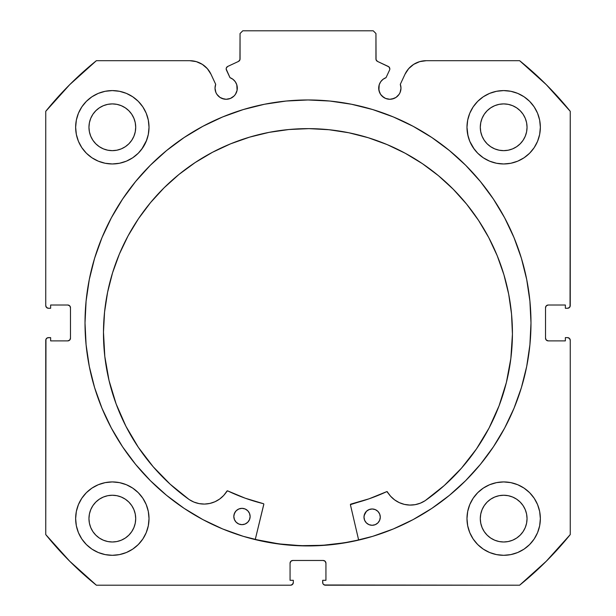 <?xml version="1.0" encoding="UTF-8"?>
<svg xmlns="http://www.w3.org/2000/svg" width="616" height="616" viewBox="0 0 616 616"><rect width="100%" height="100%" fill="white"/><g stroke="black" fill="none" stroke-linecap="round" stroke-linejoin="round"><path stroke-width="0.92" d="M239.632 60.422L240.055 58.967A2.718 2.718 0 0 1 238.492 61.423L227.743 66.436A2.718 2.718 0 0 0 226.426 70.047L229.984 77.662A11.142 11.142 0 0 1 237.306 88.134L236.79 84.785L235.297 81.743L232.948 79.295L229.984 77.662L226.18 69.015L226.341 67.968L227.743 66.436L238.492 61.423L239.947 59.721L240.055 33.518L242.773 30.8L373.227 30.8L375.945 33.518L376.053 59.721L377.508 61.423L388.896 66.859L389.828 68.9A2.718 2.718 0 0 1 389.574 70.047L386.016 77.662L383.052 79.295L380.703 81.743L379.21 84.785L378.902 90.306L380.572 94.325L381.951 96.011L385.57 98.429L389.836 99.276L394.094 98.429L396.026 97.397L399.099 94.325L400.13 92.4L400.978 88.134A11.142 11.142 0 0 1 389.836 99.276A11.142 11.142 0 0 1 378.694 88.134L379.541 92.4M413.667 64.372L408.631 68.692L405.005 74.243L400.308 84.323A11.142 11.142 0 0 1 400.978 88.134L400.308 84.323L405.005 74.243L408.631 68.692L413.667 64.372L419.712 61.631L426.28 60.691L519.627 60.691L546.284 84.662L570.254 111.327L570.254 305.551L569.453 307.476L567.536 308.27L565.365 308.27L565.365 305.012L548.24 305.012L546.315 305.805L545.522 307.731L545.522 338.169L546.315 340.086L548.24 340.887L565.365 340.887L565.365 337.622L567.536 337.622L569.453 338.415L570.254 340.34L570.254 534.572L546.284 561.23L519.627 585.2L325.394 585.2L323.469 584.407L322.884 583.521L322.676 580.311L325.933 580.311L325.933 563.186L325.14 561.268L323.215 560.468L292.785 560.468L290.86 561.268L290.067 563.186L290.067 580.311L293.324 580.311L293.324 582.482L292.531 584.407L290.606 585.2L96.373 585.2L69.716 561.23L45.746 534.572L45.746 340.34L45.954 339.3L47.424 337.83L50.635 337.622L50.635 340.887L67.76 340.887L69.685 340.086L70.478 338.169L70.478 307.731L69.685 305.805L67.76 305.012L50.635 305.012L50.635 308.27L48.464 308.27L46.547 307.476L45.746 305.551L45.746 111.327L69.716 84.662L96.373 60.691L189.72 60.691L196.288 61.631L202.333 64.372L207.369 68.692L210.995 74.243L215.692 84.323L215.023 88.134L215.87 92.4L216.901 94.325L219.974 97.397L221.906 98.429L226.164 99.276L230.43 98.429L234.049 96.011L235.428 94.325L237.098 90.306L237.306 88.134A11.142 11.142 0 0 1 226.164 99.276A11.142 11.142 0 0 1 215.692 84.323L210.995 74.243L207.369 68.692L202.333 64.372L196.288 61.631L189.72 60.691L96.373 60.691A336.99 336.99 0 0 0 45.746 111.327L45.746 305.551A2.718 2.718 0 0 0 48.464 308.27L50.635 308.27L50.635 305.012L67.76 305.012A2.718 2.718 0 0 1 70.478 307.731L69.685 305.805M85.016 322.946A222.984 222.984 0 0 1 308 99.961A222.984 222.984 0 0 1 530.984 322.946L529.906 301.093L526.695 279.448L521.382 258.22L514.006 237.614L504.65 217.833L493.401 199.068L480.365 181.489L465.673 165.273L449.457 150.581L431.885 137.545L413.113 126.295L393.331 116.94L372.726 109.563L351.505 104.25L329.853 101.039L308 99.961L286.147 101.039L264.495 104.25L243.274 109.563L222.669 116.94L202.887 126.295L184.115 137.545L166.543 150.581L150.327 165.273L135.636 181.489L122.599 199.068L111.35 217.833L101.994 237.614L94.618 258.22L89.305 279.448L86.094 301.093L85.016 322.946L86.094 344.806L89.305 366.451L94.618 387.672L101.994 408.277L111.35 428.058L122.599 446.831L135.636 464.402L150.327 480.619L166.543 495.318L184.115 508.354L202.887 519.604L222.669 528.959L243.274 536.328L264.495 541.649L286.147 544.86L308 545.93L329.853 544.86L351.505 541.649L372.726 536.328L393.331 528.959L413.113 519.604L431.885 508.354L449.457 495.318L465.673 480.619L480.365 464.402L493.401 446.831L504.65 428.058L514.006 408.277L521.382 387.672L526.695 366.451L529.906 344.806L530.984 322.946A222.984 222.984 0 0 1 308 545.93A222.984 222.984 0 0 1 85.016 322.946M466.982 518.618A36.691 36.691 0 0 1 503.672 481.928A36.691 36.691 0 0 1 540.355 518.618A36.691 36.691 0 0 1 503.672 555.309A36.691 36.691 0 0 1 466.982 518.618L467.69 525.771L469.777 532.655L473.165 539L477.731 544.559L483.291 549.125L489.628 552.514L496.511 554.6L503.672 555.309L510.826 554.6L517.71 552.514L524.054 549.125L529.614 544.559L534.172 539L537.568 532.655L539.654 525.771L540.355 518.618L539.654 511.457L537.568 504.581L534.172 498.236L529.614 492.677L524.054 488.111L517.71 484.723L510.826 482.636L503.672 481.928L496.511 482.636L489.628 484.723L483.291 488.111L477.731 492.677L473.165 498.236L469.777 504.581L467.69 511.457L466.982 518.618L467.69 525.771M149.018 518.618A36.691 36.691 0 0 1 112.328 555.309A36.691 36.691 0 0 1 75.645 518.618L76.346 525.771L78.432 532.655L81.828 539L86.386 544.559L91.946 549.125L98.291 552.514L105.174 554.6L112.328 555.309L119.489 554.6L126.372 552.514L132.709 549.125L138.269 544.559L142.835 539L146.223 532.655L148.31 525.771L149.018 518.618L148.31 511.457L146.223 504.581L142.835 498.236L138.269 492.677L132.709 488.111L126.372 484.723L119.489 482.636L112.328 481.928L105.174 482.636L98.291 484.723L91.946 488.111L86.386 492.677L81.828 498.236L78.432 504.581L76.346 511.457L75.645 518.618A36.691 36.691 0 0 1 112.328 481.928A36.691 36.691 0 0 1 149.018 518.618L148.31 525.771M537.568 141.318L539.654 134.434L540.355 127.273A36.691 36.691 0 0 1 503.672 163.964A36.691 36.691 0 0 1 466.982 127.273L467.69 134.434L469.777 141.318L473.165 147.663L477.731 153.222L483.291 157.781L489.628 161.169L496.511 163.263L503.672 163.964L510.826 163.263L517.71 161.169L524.054 157.781L529.614 153.222L534.172 147.663L537.568 141.318L539.654 134.434L540.355 127.273L539.654 120.12L537.568 113.236L534.172 106.891L529.614 101.332L524.054 96.774L517.71 93.378L510.826 91.291L503.672 90.591L496.511 91.291L489.628 93.378L483.291 96.774L477.731 101.332L473.165 106.891L469.777 113.236L467.69 120.12L466.982 127.273L468.014 135.928M149.018 127.273A36.691 36.691 0 0 1 112.328 163.964A36.691 36.691 0 0 1 75.645 127.273L76.346 134.434L78.432 141.318L81.828 147.663L86.386 153.222L91.946 157.781L98.291 161.169L105.174 163.263L112.328 163.964L119.489 163.263L126.372 161.169L132.709 157.781L138.269 153.222L142.835 147.663L146.223 141.318L148.31 134.434L149.018 127.273L148.31 120.12L146.223 113.236L142.835 106.891L138.269 101.332L132.709 96.774L126.372 93.378L119.489 91.291L112.328 90.591L105.174 91.291L98.291 93.378L91.946 96.774L86.386 101.332L81.828 106.891L78.432 113.236L76.346 120.12L75.645 127.273A36.691 36.691 0 0 1 112.328 90.591A36.691 36.691 0 0 1 149.018 127.273L148.31 134.434M135.251 131.839L135.705 127.273A23.37 23.37 0 0 1 112.328 150.65A23.37 23.37 0 0 1 88.958 127.273A23.37 23.37 0 0 1 112.328 103.904A23.37 23.37 0 0 1 135.705 127.273L135.251 131.839L133.918 136.221L131.762 140.263L128.859 143.805L125.318 146.708L121.275 148.872L116.886 150.196L112.328 150.65L107.769 150.196L103.388 148.872L99.345 146.708L95.803 143.805L92.893 140.263L90.737 136.221L89.405 131.839L88.958 127.273L89.405 122.715L90.737 118.334L92.893 114.291L95.803 110.749L99.345 107.846L103.388 105.683L107.769 104.35L112.328 103.904L116.886 104.35L121.275 105.683L125.318 107.846L128.859 110.749L131.762 114.291L133.918 118.334L135.251 122.715L135.705 127.273L135.251 122.715M526.595 131.839L527.042 127.273A23.37 23.37 0 0 1 503.672 150.65A23.37 23.37 0 0 1 480.295 127.273A23.37 23.37 0 0 1 503.672 103.904A23.37 23.37 0 0 1 527.042 127.273L526.595 131.839L525.263 136.221L523.107 140.263L520.197 143.805L516.655 146.708L512.612 148.872L508.231 150.196L503.672 150.65L499.114 150.196L494.725 148.872L490.683 146.708L487.14 143.805L484.238 140.263L482.082 136.221L480.75 131.839L480.295 127.273L480.75 122.715L482.082 118.334L484.238 114.291L487.14 110.749L490.683 107.846L494.725 105.683L499.114 104.35L503.672 103.904L508.231 104.35L512.612 105.683L516.655 107.846L520.197 110.749L523.107 114.291L525.263 118.334L526.595 122.715L527.042 127.273L526.595 122.715M135.251 523.177L135.705 518.618A23.37 23.37 0 0 1 112.328 541.988A23.37 23.37 0 0 1 88.958 518.618A23.37 23.37 0 0 1 112.328 495.249A23.37 23.37 0 0 1 135.705 518.618L135.251 523.177L133.918 527.558L131.762 531.6L128.859 535.142L125.318 538.053L121.275 540.209L116.886 541.541L112.328 541.988L107.769 541.541L103.388 540.209L99.345 538.053L95.803 535.142L92.893 531.6L90.737 527.558L89.405 523.177L88.958 518.618L89.405 514.06L90.737 509.671L92.893 505.636L95.803 502.094L99.345 499.183L103.388 497.027L107.769 495.695L112.328 495.249L116.886 495.695L121.275 497.027L125.318 499.183L128.859 502.094L131.762 505.636L133.918 509.671L135.251 514.06L135.705 518.618L135.251 514.06M526.595 523.177L527.042 518.618A23.37 23.37 0 0 1 503.672 541.988A23.37 23.37 0 0 1 480.295 518.618A23.37 23.37 0 0 1 503.672 495.249A23.37 23.37 0 0 1 527.042 518.618L526.595 523.177L525.263 527.558L523.107 531.6L520.197 535.142L516.655 538.053L512.612 540.209L508.231 541.541L503.672 541.988L499.114 541.541L494.725 540.209L490.683 538.053L487.14 535.142L484.238 531.6L482.082 527.558L480.75 523.177L480.295 518.618L480.75 514.06L482.082 509.671L484.238 505.636L487.14 502.094L490.683 499.183L494.725 497.027L499.114 495.695L503.672 495.249L508.231 495.695L512.612 497.027L516.655 499.183L520.197 502.094L523.107 505.636L525.263 509.671L526.595 514.06L527.042 518.618L526.595 514.06M240.055 58.967L240.055 33.518L242.773 30.8L373.227 30.8L375.945 33.518L375.945 58.967A2.718 2.718 0 0 0 377.508 61.423L388.257 66.436A2.718 2.718 0 0 1 389.574 70.047L386.016 77.662A11.142 11.142 0 0 0 378.694 88.134M388.257 66.436L388.896 66.859M380.572 94.325L383.645 97.397M385.57 98.429L389.836 99.276M392.007 99.061L396.026 97.397L399.099 94.325L400.13 92.4M400.762 90.306L400.978 88.134M405.005 74.243A23.47 23.47 0 0 1 426.28 60.691L519.627 60.691A336.99 336.99 0 0 1 570.254 111.327L570.046 306.591M546.315 305.805L545.522 307.731A2.718 2.718 0 0 1 548.24 305.012L565.365 305.012L565.365 308.27L567.536 308.27A2.718 2.718 0 0 0 570.254 305.551M545.522 338.169L546.315 340.086L548.24 340.887A2.718 2.718 0 0 1 545.522 338.169L545.522 307.731M548.24 340.887L565.365 340.887L565.365 337.622L567.536 337.622A2.718 2.718 0 0 1 570.254 340.34L570.254 534.572A336.99 336.99 0 0 1 519.627 585.2L324.355 584.992M325.933 563.186L325.14 561.268L323.215 560.468A2.718 2.718 0 0 1 325.933 563.186L325.933 580.311L322.676 580.311L322.676 582.482A2.718 2.718 0 0 0 325.394 585.2M292.785 560.468L290.86 561.268L290.067 563.186A2.718 2.718 0 0 1 292.785 560.468L323.215 560.468M293.116 583.521L291.645 584.992M290.067 563.186L290.067 580.311L293.324 580.311L293.324 582.482A2.718 2.718 0 0 1 290.606 585.2L96.373 585.2L69.716 561.23M96.373 585.2A336.99 336.99 0 0 1 45.746 534.572L45.954 339.3M67.76 340.887L69.685 340.086L70.478 338.169A2.718 2.718 0 0 1 67.76 340.887L50.635 340.887L50.635 337.622L48.464 337.622A2.718 2.718 0 0 0 45.746 340.34M68.799 305.22L67.76 305.012M216.901 94.325L219.974 97.397L223.993 99.061M226.164 99.276L230.43 98.429L234.049 96.011L235.428 94.325L237.098 90.306L236.79 84.785M226.341 67.968L226.888 67.067M375.945 58.967L376.368 60.422M76.346 525.771L78.432 532.655M98.291 484.723L91.946 488.111M76.346 134.434L78.432 141.318M98.291 161.169L105.174 163.263M141.703 149.257L146.67 140.202M98.291 93.378L91.946 96.774M469.777 141.318L474.297 149.257M510.826 163.263L517.71 161.169M526.942 155.64L529.614 153.222M524.054 96.774L517.71 93.378L510.826 91.291M526.942 546.977L529.614 544.559M537.568 532.655L539.654 525.771M524.054 488.111L517.71 484.723L510.826 482.636M126.372 161.169L132.709 157.781M466.982 127.273A36.691 36.691 0 0 1 503.672 90.591A36.691 36.691 0 0 1 540.355 127.273M148.31 511.457L146.223 504.581M473.165 539L474.543 540.925M132.709 96.774L133.941 97.628M133.918 118.334L131.762 114.291L128.859 110.749L125.318 107.846L121.275 105.683M116.886 104.35L112.328 103.904L107.769 104.35M103.388 105.683L99.345 107.846L95.803 110.749L92.893 114.291L90.737 118.334M89.405 122.715L88.958 127.273L89.405 131.839M90.737 136.221L92.893 140.263L95.803 143.805L99.345 146.708L103.388 148.872M107.769 150.196L112.328 150.65L116.886 150.196M121.275 148.872L125.318 146.708L128.859 143.805L131.762 140.263L133.918 136.221M525.263 118.334L523.107 114.291L520.197 110.749L516.655 107.846L512.612 105.683M508.231 104.35L503.672 103.904L499.114 104.35M494.725 105.683L490.683 107.846L487.14 110.749L484.238 114.291L482.082 118.334M480.75 122.715L480.295 127.273L480.75 131.839M482.082 136.221L484.238 140.263L487.14 143.805L490.683 146.708L494.725 148.872M499.114 150.196L503.672 150.65L508.231 150.196M512.612 148.872L516.655 146.708L520.197 143.805L523.107 140.263L525.263 136.221M142.835 539L141.457 540.925M132.709 488.111L133.618 488.734M133.918 509.671L131.762 505.636L128.859 502.094L125.318 499.183L121.275 497.027M116.886 495.695L112.328 495.249L107.769 495.695M103.388 497.027L99.345 499.183L95.803 502.094L92.893 505.636L90.737 509.671M89.405 514.06L88.958 518.618L89.405 523.177M90.737 527.558L92.893 531.6L95.803 535.142L99.345 538.053L103.388 540.209M107.769 541.541L112.328 541.988L116.886 541.541M121.275 540.209L125.318 538.053L128.859 535.142L131.762 531.6L133.918 527.558M525.263 509.671L523.107 505.636L520.197 502.094L516.655 499.183L512.612 497.027M508.231 495.695L503.672 495.249L499.114 495.695M494.725 497.027L490.683 499.183L487.14 502.094L484.238 505.636L482.082 509.671M480.75 514.06L480.295 518.618L480.75 523.177M482.082 527.558L484.238 531.6L487.14 535.142L490.683 538.053L494.725 540.209M499.114 541.541L503.672 541.988L508.231 541.541M512.612 540.209L516.655 538.053L520.197 535.142L523.107 531.6L525.263 527.558M70.478 307.731L70.478 338.169M86.094 344.806L89.305 366.451M166.543 495.318L169.385 497.605M189.72 60.691A23.47 23.47 0 0 1 210.995 74.243M358.627 539.97A222.846 222.846 0 0 1 255.263 539.462L278.948 543.889L300.747 545.676L322.615 545.314L344.336 542.812L358.627 539.97L344.336 542.812M350.404 504.643A0.547 0.547 0 0 1 350.82 504.111L369.084 498.798L386.702 491.653A186.155 186.155 0 0 1 350.82 504.111L350.404 504.643A0.547 0.547 0 0 0 350.419 504.766L358.658 540.101L350.419 504.766A0.547 0.547 0 0 1 350.404 504.643L369.084 498.798L386.894 491.599L390.59 496.234L394.602 499.869L399.253 502.625L404.373 504.381L409.74 505.066L415.13 504.666L420.335 503.18L425.132 500.685L444.267 485.523L461.461 468.191L476.468 448.933L489.065 428.028L499.083 405.767L506.383 382.474L510.849 358.474L512.427 334.111A204.481 204.481 0 0 1 425.132 500.685L444.267 485.523M380.288 517.17A8.154 8.154 0 0 1 372.095 525.286A8.154 8.154 0 0 1 363.987 517.093L364.587 520.212L366.343 522.868L368.984 524.647L372.095 525.286L375.221 524.678L377.877 522.922L379.656 520.289L380.288 517.17L379.687 514.052L377.931 511.395L375.298 509.617L372.18 508.978L369.053 509.586L366.405 511.342L364.618 513.975L363.987 517.093A8.154 8.154 0 0 1 372.18 508.978A8.154 8.154 0 0 1 380.288 517.17M250.127 516.539A8.154 8.154 0 0 1 241.934 524.655A8.154 8.154 0 0 1 233.818 516.462L234.427 519.581L236.182 522.237L238.815 524.016L241.934 524.655L245.06 524.047L247.709 522.291L249.488 519.658L250.127 516.539L249.519 513.413L247.771 510.764L245.13 508.978L242.011 508.346L238.893 508.955L236.236 510.702L234.457 513.344L233.818 516.462A8.154 8.154 0 0 1 242.011 508.346A8.154 8.154 0 0 1 250.127 516.539M103.473 332.116A204.481 204.481 0 0 1 308.947 128.636A204.481 204.481 0 0 1 512.427 334.111L511.542 314.06L508.693 294.202L503.911 274.713L497.243 255.786L488.75 237.599L478.517 220.343L466.643 204.165L453.237 189.235L438.438 175.683L422.376 163.648L405.22 153.253L387.118 144.583L368.26 137.73L348.818 132.763L328.983 129.722L308.947 128.636L288.896 129.522L269.038 132.371L249.549 137.152L230.623 143.821L212.435 152.314L195.18 162.547L179.002 174.42L164.072 187.826L150.52 202.625L138.484 218.688L128.089 235.843L119.419 253.946L112.566 272.803L107.6 292.246L104.558 312.081L103.473 332.116L104.812 356.495L109.047 380.534L116.116 403.903L125.918 426.257L138.315 447.285L153.13 466.689L170.155 484.191L189.143 499.538A204.481 204.481 0 0 1 103.473 332.116L104.558 312.081M138.315 447.285L153.13 466.689L170.155 484.191L189.143 499.538L193.917 502.078L199.107 503.611L204.497 504.073L209.864 503.434L214.999 501.724L219.681 499.022L223.724 495.426L227.466 490.821L245.207 498.198L263.417 503.688A0.547 0.547 0 0 1 263.817 504.342L255.232 539.593L263.825 504.134M209.864 503.434L214.999 501.724L219.681 499.022L223.724 495.426L226.958 491.091A0.547 0.547 0 0 1 227.658 490.875A186.155 186.155 0 0 0 263.417 503.688L263.61 503.78M506.383 382.474L510.849 358.474M466.643 204.165L453.237 189.235L438.438 175.683M422.376 163.648L405.22 153.253M368.26 137.73L348.818 132.763L328.983 129.722L308.947 128.636L288.896 129.522M269.038 132.371L249.549 137.152M212.435 152.314L195.18 162.547L179.002 174.42M109.047 380.534L116.116 403.903L125.918 426.257M199.107 503.611L204.497 504.073M189.143 499.538L189.151 499.522A26.696 26.696 0 0 0 226.958 491.091L227.265 490.844M227.658 490.875L245.207 498.198M387.094 491.622L390.59 496.234L394.602 499.869L399.253 502.625L404.373 504.381M415.13 504.666L420.335 503.18M249.98 514.945L249.519 513.413M243.605 508.508L242.011 508.346M235.22 511.935L233.988 514.868M237.414 523.254L238.815 524.016M245.06 524.047L246.469 523.3M247.709 522.291L249.488 519.658M372.18 508.978L369.053 509.586M366.405 511.342L364.148 515.5M367.575 523.893L368.984 524.647M375.221 524.678L376.638 523.931M378.894 521.698L379.656 520.289M425.125 500.677L425.132 500.685A26.696 26.696 0 0 1 387.402 491.868A0.547 0.547 0 0 0 386.702 491.653"/></g></svg>

